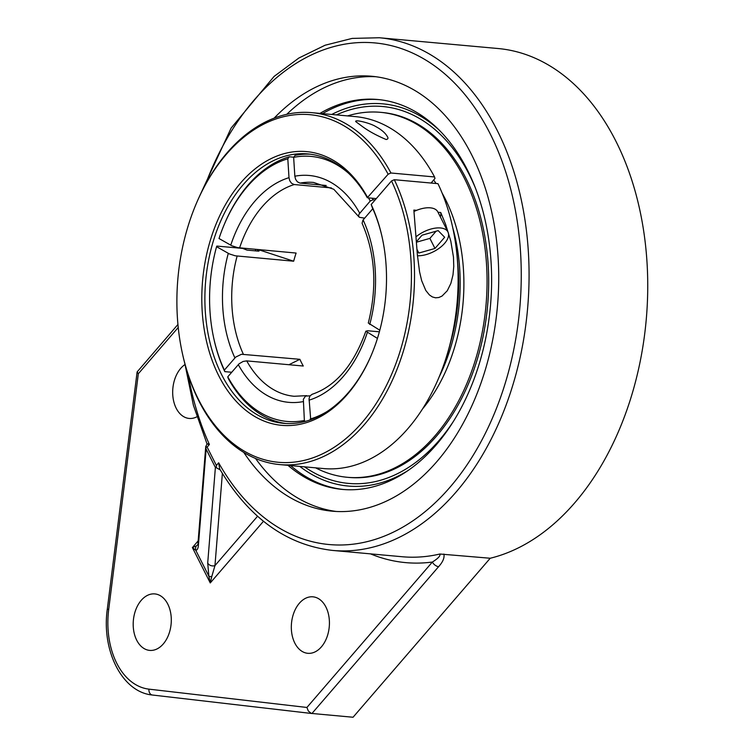 <?xml version="1.0" encoding="UTF-8"?>
<svg xmlns="http://www.w3.org/2000/svg" width="755" height="755" viewBox="0 0 755 755"><rect width="100%" height="100%" fill="white"/><g stroke="black" fill="none" stroke-linecap="round" stroke-linejoin="round"><path stroke-width="1.13" d="M274.131 118.148A218.355 146.008 95.2 0 1 371.724 76.264A218.355 146.008 95.2 0 1 494.497 226.226A218.355 146.008 95.2 0 1 436.815 461.664A218.355 146.008 95.2 0 1 332.257 511.192A218.355 146.008 95.2 0 1 243.789 452.415M255.539 458.464A218.355 146.008 -84.8 0 0 336.296 511.475M375.754 76.717A218.355 146.008 -84.8 0 0 286.768 114.316M287.976 465.335A195.762 130.898 -84.8 0 0 342.374 489.419A195.762 130.898 -84.8 0 0 490.429 306.294A195.762 130.898 -84.8 0 0 377.755 99.5A195.762 130.898 -84.8 0 0 319.922 113.401M215.392 467.439L216.307 467.704L216.383 465.429L207.134 447.111L205.804 446.913L206.134 449.121L215.392 467.439L207.71 563.003A5.54 4.558 4.6 0 0 214.958 565.618L222.366 473.451M220.262 469.94L216.307 467.704M311.919 713.513L438.608 566.675A5.54 3.011 -139.2 0 1 432.351 562.041L306.898 707.463L308.342 711.05L311.381 713.418L353.047 717.25L490.222 558.247L439.872 554.019A257.398 172.112 95.2 0 1 402.16 556.737L332.823 550.452C286.626 545.185 248.923 518.034 219.696 468.978L218.657 462.796L216.383 465.429M205.804 446.913L207.021 443.902L193.403 405.275L184.767 363.268M205.775 446.186L198.027 542.59A5.54 4.558 4.6 0 0 198.452 544.676L206.134 449.121M197.668 544.817L196.272 545.978A5.54 5.304 101.3 0 0 195.781 550.291C197.357 550.14 198.244 548.272 198.452 544.676M196.272 545.978L192.393 547.583L195.781 550.291L208.871 576.207A5.54 1.708 -13 0 0 211.749 576.612L214.958 565.618L257.559 516.241M208.484 443.912C206.351 443.789 206.653 443.978 209.399 444.478A251.859 168.412 95.2 0 1 188.174 374.839M207.71 563.003L208.871 576.207L210.258 582.945L211.749 576.612M439.872 554.019C440.571 555.831 438.06 558.511 432.351 562.041A262.948 175.821 -84.8 0 1 370.507 553.868M311.768 713.503L152.501 695.034A5.54 4.115 -83.4 0 1 152.425 695.025C121.961 692.25 101.425 650.348 107.304 609.134L108.701 609.455L138.325 373.744L137.117 371.941L177.935 324.48M299.357 603.254A28.36 18.96 95.2 0 1 312.938 596.827A28.36 18.96 95.2 0 1 329.255 626.782A28.36 18.96 95.2 0 1 307.814 653.311A28.36 18.96 95.2 0 1 291.864 633.832A28.36 18.96 95.2 0 1 299.357 603.254M141.232 600.348A28.36 18.96 95.2 0 1 154.813 593.911A28.36 18.96 95.2 0 1 171.13 623.866A28.36 18.96 95.2 0 1 149.688 650.395A28.36 18.96 95.2 0 1 133.739 630.925A28.36 18.96 95.2 0 1 141.232 600.348M196.838 416.817A28.36 18.96 95.2 0 1 189.165 418.44A28.36 18.96 95.2 0 1 173.225 398.961A28.36 18.96 95.2 0 1 180.719 368.383A28.36 18.96 95.2 0 1 184.947 364.571M490.222 558.247A257.398 172.112 -84.8 0 0 647.696 291.619A257.398 172.112 -84.8 0 0 498.017 48.518L379.359 37.75L352.141 38.411L325.084 45.234L298.867 58.022L274.112 76.406L231.153 128.029L200.018 195.215M304.51 466.835A189.212 126.519 -84.8 0 0 317.638 474.631A189.212 126.519 -84.8 0 0 453.934 420.582A189.212 126.519 -84.8 0 1 317.638 474.631A189.212 126.519 -84.8 0 1 304.51 466.835M475.103 187.297A189.212 126.519 -84.8 0 0 469.317 174.688A189.212 126.519 -84.8 0 0 350.773 109.598A189.212 126.519 -84.8 0 0 336.447 114.902A189.212 126.519 -84.8 0 1 350.66 109.635A189.212 126.519 -84.8 0 1 469.317 174.688A189.212 126.519 -84.8 0 1 475.103 187.297M256.804 249.49L258.616 250.518A132.993 88.93 -84.8 0 0 258.446 251.141M258.418 249.631L293.667 261.211L235.249 255.803L229.407 253.935L216.572 246.687L216.855 246.073L242.704 248.414L247.027 250.103L258.333 251.132L259.088 251L258.616 250.518M364.646 218.157L359.323 217.289L358.531 215.788L359.116 214.043L370.243 201.028L373.055 199.792L375.103 199.981M373.055 199.792A135.249 90.43 -84.8 0 0 372.177 198.216M310.418 154.199A135.249 90.43 -84.8 0 0 295.12 155.351L293.648 157.351L294.837 176.217L295.592 179.294L297.328 181.776L299.924 183.088L326.169 185.475M331.445 187.929L294.082 184.531L291.487 183.22L289.76 180.747L288.995 177.67L287.806 158.795L289.288 156.795L293.752 157.2M289.288 156.795A135.249 90.43 -84.8 0 0 224.971 222.8L224.584 223.725A133.059 88.977 95.2 0 1 287.806 158.795M305.105 421.45L304.369 420.488L303.35 399.32L305.482 396.092L310.069 395.837M377.434 338.419L365.845 331.209L367.676 330.756L379.369 331.813M231.7 372.253L224.801 371.63L224.386 370.092L235.692 357.096L241.477 354.274L299.877 359.314L288.948 364.722M372.8 208.701L362.947 220.13L362.089 223.272C375.244 253.586 377.321 286.843 368.298 323.036L379.803 330.218M224.584 223.725A133.059 88.977 95.2 0 0 219.016 238.523L231.861 245.771L237.702 247.64L296.111 253.057A107.352 71.782 95.2 0 0 293.667 261.211M306.634 395.658L294.148 396.271A107.352 71.782 95.2 0 1 246.725 360.89L303.265 366.024A107.352 71.782 95.2 0 1 301.519 362.721A107.352 71.782 95.2 0 1 299.877 359.314M365.854 331.181C353.633 365.231 335.72 386.267 312.098 394.299L309.994 395.95L309.059 398.602L310.72 419.714M326.726 411.739A133.059 88.977 95.2 0 1 310.201 419.034M304.369 420.488A133.059 88.977 95.2 0 1 227.774 376.802L228.189 378.34A135.249 90.43 -84.8 0 0 285.975 423.489M293.648 157.351A133.059 88.977 95.2 0 1 348.385 173.103M368.468 197.876A133.059 88.977 95.2 0 1 370.243 201.028M224.386 370.092A133.059 88.977 95.2 0 1 214.061 339.646A133.059 88.977 95.2 0 1 216.572 246.687M214.061 339.646L214.278 340.628A135.249 90.43 -84.8 0 0 224.801 371.63M246.725 360.89L243.119 361.447L239.08 363.806L227.774 376.802M450.575 342.553A148.329 99.188 -84.8 0 0 457.757 263.448M432.379 183.163A150.547 100.67 -84.8 0 0 431.737 182.238M439.24 376.745A150.547 100.67 -84.8 0 0 452.764 227.774M315.628 467.845A183.238 122.527 -84.8 0 0 347.357 477.292L348.999 477.443A183.238 122.527 -84.8 0 0 470.884 377.811A183.238 122.527 -84.8 0 0 466.033 178.491A183.238 122.527 -84.8 0 0 382.115 112.476L380.482 112.325A183.238 122.527 -84.8 0 0 347.564 115.911M347.357 477.292A183.238 122.527 -84.8 0 0 469.242 377.67A183.238 122.527 -84.8 0 0 464.4 178.34A183.238 122.527 -84.8 0 0 380.482 112.325M422.555 408.899A150.547 100.67 -84.8 0 0 445.28 199.009A150.547 100.67 -84.8 0 0 442.137 193.138M436.107 183.503A150.547 100.67 -84.8 0 0 433.634 180.039M388.127 174.235L390.939 172.999A176.689 118.148 -84.8 0 0 311.749 112.655A176.689 118.148 -84.8 0 0 196.951 202.057L196.555 202.972A174.509 116.685 95.2 0 1 388.127 174.235L367.308 197.734A135.249 90.43 95.2 0 0 308.002 153.935A135.249 90.43 95.2 0 0 205.709 280.454A135.249 90.43 95.2 0 0 283.55 423.319A135.249 90.43 95.2 0 0 348.319 392.638A135.249 90.43 95.2 0 0 371.224 355.35M182.757 355.01L182.974 355.992A176.689 118.148 -84.8 0 0 279.803 464.589A176.689 118.148 -84.8 0 0 364.42 424.518A176.689 118.148 -84.8 0 0 394.327 179.709L391.515 180.945A174.509 116.685 95.2 0 1 345.658 438.806A174.509 116.685 95.2 0 1 182.757 355.01A174.509 116.685 95.2 0 1 196.555 202.972M390.939 172.999L434.559 176.953L434.974 178.491L431.048 183.04M394.327 179.709L437.947 183.663A176.689 118.148 95.2 0 1 452.188 225.216A176.689 118.148 95.2 0 1 438.211 379.152A176.689 118.148 95.2 0 1 408.03 428.472A176.689 118.148 95.2 0 1 323.414 468.553L279.803 464.589M311.749 112.655L355.36 116.619A176.689 118.148 95.2 0 1 434.559 176.953M386.135 139.505C376.82 135.57 369.053 131.351 362.844 126.849L355.765 121.63C354.312 119.111 370.667 123.216 375.801 126.595C381.435 129.633 385.286 132.946 387.343 136.551C388.447 138.193 388.051 139.175 386.135 139.505M376.301 198.593L367.789 197.819A137.429 91.893 -84.8 0 0 230.549 196.357A137.429 91.893 -84.8 0 0 234.711 399.678A137.429 91.893 -84.8 0 0 371.026 355.813A137.429 91.893 -84.8 0 0 381.888 236.079A137.429 91.893 -84.8 0 0 371.177 204.529L372.394 207.795A135.249 90.43 95.2 0 1 382.002 236.579M438.211 379.152L438.608 378.236A174.509 116.685 -84.8 0 0 452.405 226.198L452.188 225.216M391.515 180.945L371.177 204.529M255.398 250.868A137.429 91.893 95.2 0 1 255.794 249.395M255.681 249.386A135.249 90.43 -84.8 0 0 255.275 250.858M438.013 212.278L440.741 212.523L445.629 224.395L450.801 241.119L453.462 257.077L453.764 266.449L453 274.877L450.895 283.351L447.271 290.741L442.024 296.073L438.806 297.517L435.541 297.81L432.36 296.932L429.387 294.922L425.782 290.439L421.668 280.7L419.582 271.847L417.364 254.756L413.863 210.079L416.618 210.334M440.325 216.845A24.434 12.401 153.2 0 0 440.741 212.523M416.392 241.742L422.026 235.201L438.174 230.624L444.648 237.259L434.974 248.461L418.836 253.038L417.071 251.236M418.836 253.038L416.911 249.235M416.42 242.213L429.888 238.391L436.088 231.219M434.974 248.461L429.888 238.391M416.071 236.759A21.81 11.07 -26.8 0 1 447.97 231.993A21.81 11.07 -26.8 0 1 448.47 236.173A21.81 11.07 -26.8 0 1 417.458 255.756M447.97 231.993L437.806 211.862A21.81 11.07 153.2 0 0 414.033 211.476M205.454 184.446A251.859 168.412 95.2 0 1 454.67 83.192A251.859 168.412 95.2 0 1 472.375 456.605A251.859 168.412 95.2 0 1 218.657 462.796M207.134 447.111L209.399 444.478M332.823 550.452A257.398 172.112 -84.8 0 0 527.5 309.654A257.398 172.112 -84.8 0 0 379.359 37.75M198.169 540.891L192.393 547.583L210.258 582.945L263.476 521.271M438.608 566.675C442.902 561.956 444.657 557.737 443.893 554.047M138.325 373.744L178.227 327.491M311.843 713.513L152.425 695.025A5.54 4.115 -83.4 0 1 148.962 689.145A72.027 48.16 95.2 0 1 108.701 609.455M306.898 707.463L148.962 689.145M408.049 470.525A191.883 128.303 95.2 0 1 299.763 466.401M331.7 114.467A191.883 128.303 95.2 0 1 438.966 129.907M290.6 465.571A195.762 130.898 -84.8 0 0 343.685 489.523M379.067 99.632A195.762 130.898 -84.8 0 0 322.536 113.637M309.012 400.169A113.892 76.161 -84.8 0 0 367.279 332.634M243.336 354.18A107.352 71.782 95.2 0 1 237.127 256.087M239.58 247.923A107.352 71.782 95.2 0 1 262.145 206.794A107.352 71.782 95.2 0 1 294.252 184.55M300.094 183.106A107.352 71.782 95.2 0 1 313.551 182.446L333.786 189.269L358.757 216.676M359.72 213.221A113.892 76.161 -84.8 0 0 294.837 176.217M288.995 177.67A113.892 76.161 -84.8 0 0 254.756 201.321A113.892 76.161 -84.8 0 0 230.737 245.205M228.284 253.359A113.892 76.161 -84.8 0 0 234.899 357.898M238.287 364.608A113.892 76.161 -84.8 0 0 303.17 401.613M369.724 324.471A113.892 76.161 -84.8 0 0 363.108 219.931M197.933 544.525L198.027 542.59M107.304 609.134L137.117 371.941"/></g></svg>
